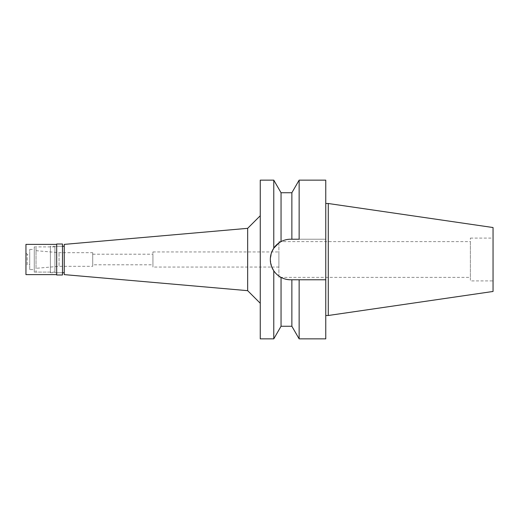 <?xml version="1.0" encoding="UTF-8"?>
<svg xmlns="http://www.w3.org/2000/svg" width="519" height="519" viewBox="0 0 519 519"><rect width="100%" height="100%" fill="white"/><g stroke="black" fill="none" stroke-linecap="round" stroke-linejoin="round"><path stroke-width="0.39" stroke-dasharray="2.6 1.95" d="M493.05 227.536L493.05 291.464M493.05 280.915L493.05 238.085L493.05 280.915L470.376 280.915L470.376 238.085L470.376 280.915M328.28 203.506L328.28 315.494M325.763 203.506L325.763 315.494L325.763 203.506M325.763 180.138L325.763 338.862M278.898 242.944L281.045 241.62C284.14 239.999 287.331 239.201 290.614 239.22L325.763 239.22L290.614 239.22A20.28 20.28 0 0 0 270.334 259.5A20.28 20.28 0 0 0 290.614 279.78L325.763 279.78L290.614 279.78L285.56 279.144M286.936 239.557A20.28 20.28 0 0 0 281.045 241.62L281.045 192.737M291.866 192.737L291.866 239.22M299.139 239.22L299.139 180.138M277.036 274.564A20.28 20.28 0 0 1 276.238 273.805M271.203 265.378A20.28 20.28 0 0 1 270.84 264.015M277.444 244.079A20.28 20.28 0 0 1 278.379 243.327M290.614 279.78L291.866 279.78L291.866 326.263M281.045 326.263L281.045 277.38C277.801 275.531 275.381 273.338 273.773 270.801L273.773 338.862M285.002 278.988L281.045 277.38M325.763 279.78L291.866 279.78M299.139 338.862L299.139 279.78M152.93 267.058L152.93 251.942L152.93 267.058L271.794 267.058L270.334 259.487L271.794 251.942L278.898 251.942L278.898 267.058L278.898 251.942M273.773 180.138L273.773 248.199M260.259 338.862L260.259 180.138M260.259 303.258L260.259 215.742L260.259 303.258M247.66 228.334L247.66 290.666M64.246 274.616L64.246 244.384M64.246 272.728L64.246 246.272L64.246 272.728M54.923 272.728L54.923 246.272L54.923 272.728L62.481 272.728L62.481 246.272L54.923 246.272M54.923 272.099L54.923 246.901L54.923 272.099L36.025 272.099L36.025 246.901L36.025 272.099M54.923 246.901L36.025 246.901M36.025 268.317L36.025 250.683L36.025 268.317L59.062 266.305L59.062 252.695L59.062 266.305L92.713 266.305L92.713 252.695L92.713 266.305M36.025 250.683L59.062 252.695L92.713 252.695M92.713 264.794L92.713 254.206L92.713 264.794L152.93 264.794L152.93 254.206L152.93 264.794M92.713 254.206L152.93 254.206M271.794 267.058L278.898 267.058M152.93 251.942L271.794 251.942M278.898 277.386L278.898 241.614L278.898 277.386L470.376 277.386L470.376 241.614L470.376 277.386M278.898 241.614L470.376 241.614M470.376 238.085L493.05 238.085M50.388 272.728L62.481 272.728L62.481 246.272L50.388 246.272L50.388 272.728L50.388 246.272M62.481 244.008L62.481 274.992M56.688 274.992L56.688 244.008M56.688 274.616L56.688 244.384L56.688 274.616M25.95 274.616L25.95 244.384M25.95 265.923L25.95 253.077L25.95 265.923L27.209 264.664L27.209 254.336L27.209 264.664L29.732 264.664L29.732 254.336L29.732 264.664M25.95 253.077L27.209 254.336L29.732 254.336M29.732 269.575L29.732 249.425L29.732 269.575L34.267 269.575L34.267 249.425L34.267 269.575M29.732 249.425L34.267 249.425M34.267 272.099L34.267 246.901L34.267 272.099L50.388 272.099L50.388 246.901L50.388 272.099M34.267 246.901L50.388 246.901"/><path stroke-width="0.78" d="M328.28 203.506L328.28 315.494L493.05 291.464L493.05 227.536L328.28 203.506L325.763 203.506M328.28 315.494L325.763 315.494M271.794 251.942L273.773 248.205C271.45 251.773 270.308 255.543 270.334 259.5C270.308 263.457 271.45 267.227 273.773 270.801C275.777 273.695 278.203 275.894 281.045 277.38C284.14 279.001 287.331 279.799 290.614 279.78L299.139 279.78L299.139 338.862L325.763 338.862L325.763 180.138L299.139 180.138L299.139 239.22L290.614 239.22C287.331 239.201 284.14 239.999 281.045 241.62C277.801 243.469 275.381 245.662 273.773 248.199L278.898 242.944M291.866 239.22L291.866 192.737L281.045 192.737L281.045 241.62A20.28 20.28 0 0 0 278.379 243.327M286.936 239.557A20.28 20.28 0 0 1 290.614 239.22L299.139 239.22M290.614 279.78A20.28 20.28 0 0 1 277.036 274.564M276.238 273.805A20.28 20.28 0 0 1 271.203 265.378M270.84 264.015A20.28 20.28 0 0 1 277.444 244.079M299.139 279.78L325.763 279.78M281.045 277.38L281.045 326.263L291.866 326.263L291.866 279.78M285.56 279.144L285.002 278.988M281.045 326.263L273.773 338.862L273.773 270.801L271.794 267.058M273.773 248.199L273.773 180.138L260.259 180.138L260.259 338.862L273.773 338.862M260.259 215.742L247.66 228.334L247.66 290.666L64.246 274.616L64.246 244.384L247.66 228.334M260.259 303.258L247.66 290.666M64.246 246.272L62.481 246.272M64.246 272.728L62.481 272.728M62.481 274.992L62.481 244.008L56.688 244.008L56.688 274.992L62.481 274.992M56.688 244.384L25.95 244.384L25.95 274.616L56.688 274.616M291.866 192.737L299.139 180.138M291.866 326.263L299.139 338.862M281.045 192.737L273.773 180.138"/></g></svg>

